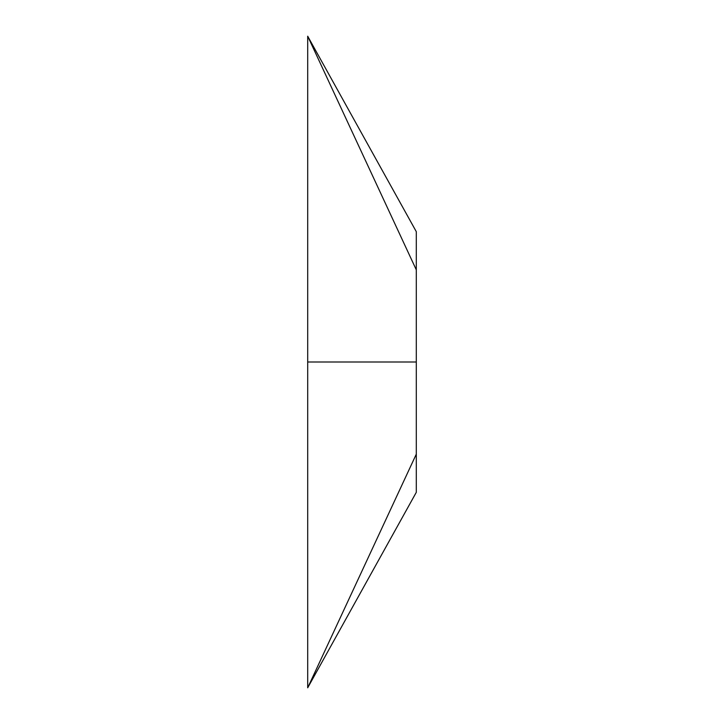 <?xml version="1.0" encoding="UTF-8"?>
<svg xmlns="http://www.w3.org/2000/svg" width="724" height="724" viewBox="0 0 724 724"><rect width="100%" height="100%" fill="white"/><g stroke="black" fill="none" stroke-linecap="round" stroke-linejoin="round"><path stroke-width="1.09" d="M416.3 454.147L416.3 231.68L307.7 36.2L307.7 687.8L416.3 454.147L416.3 492.32L307.7 687.8M416.3 362L307.7 362M416.3 269.853L307.7 36.2"/></g></svg>
